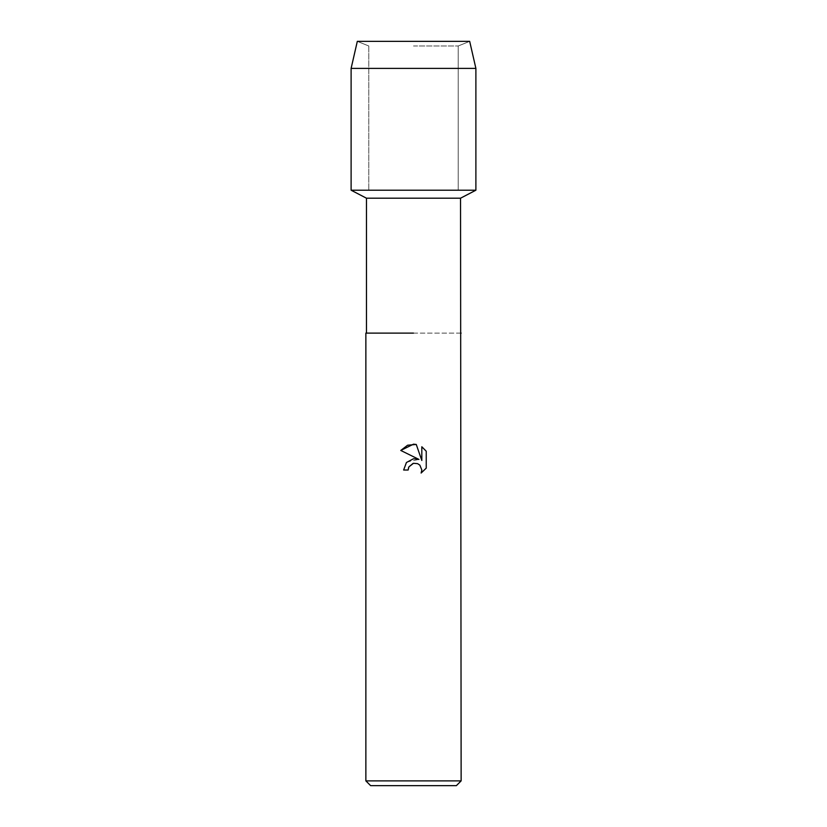 <?xml version="1.0" encoding="UTF-8"?>
<svg xmlns="http://www.w3.org/2000/svg" width="827" height="827" viewBox="0 0 827 827"><rect width="100%" height="100%" fill="white"/><g stroke="black" fill="none" stroke-linecap="round" stroke-linejoin="round"><path stroke-width="0.62" stroke-dasharray="4.13 3.1" d="M413.5 45.981L458.22 45.981L413.5 45.981M469.684 41.35L357.316 41.35L469.684 41.35L458.22 45.981L458.22 190.21L351.113 190.21L458.22 190.21L458.22 45.981L469.684 41.35M460.536 198.201L366.464 198.201M475.887 190.21L413.5 190.21L475.887 190.21M460.536 333.116L365.865 333.116M461.135 333.116L366.464 333.116M461.135 780.884L365.865 780.884M456.37 785.65L370.63 785.65M408.6 467.513L408.869 466.914M400.764 450.446L418.958 459.419L406.874 462.035M421.822 446.766L421.822 460.474L416.26 444.461M406.46 462.479L403.638 470.025L408.145 470.025M426.236 468.134L426.236 451.222M475.887 68.383L351.113 68.383M368.78 45.981L368.78 190.21L368.78 45.981L357.316 41.35L368.78 45.981"/><path stroke-width="1.24" d="M469.684 41.35L357.316 41.35L469.684 41.35L475.887 68.383L475.887 190.21L413.5 190.21L475.887 190.21L460.536 198.201L461.135 780.884L365.865 780.884L370.63 785.65L456.37 785.65L461.135 780.884M366.464 333.116L413.5 333.116L366.464 333.116L366.464 198.201L460.536 198.201M461.135 333.116L460.536 333.116M413.5 463.296L408.869 466.914L408.145 470.025L403.638 470.025L406.429 462.51L413.5 458.758L418.958 459.419L400.764 450.446L413.5 444.171L416.26 444.461L421.822 460.474L421.822 446.766L426.236 451.222L426.236 468.134L421.119 473.044L421.842 469.984L419.837 465.136L417.614 463.658L413.5 463.296L417.614 463.658L419.837 465.136L421.842 469.984L421.119 473.044L426.236 468.134M408.145 470.025L408.6 467.513M416.26 444.461L407.618 445.215L400.764 450.446M426.236 451.222L421.822 446.766M408.869 466.914L413.066 463.409M357.316 41.35L351.113 68.383L351.113 190.21L413.5 190.21L351.113 190.21L366.464 198.201M351.113 68.383L475.887 68.383M365.865 333.116L365.865 780.884"/></g></svg>

